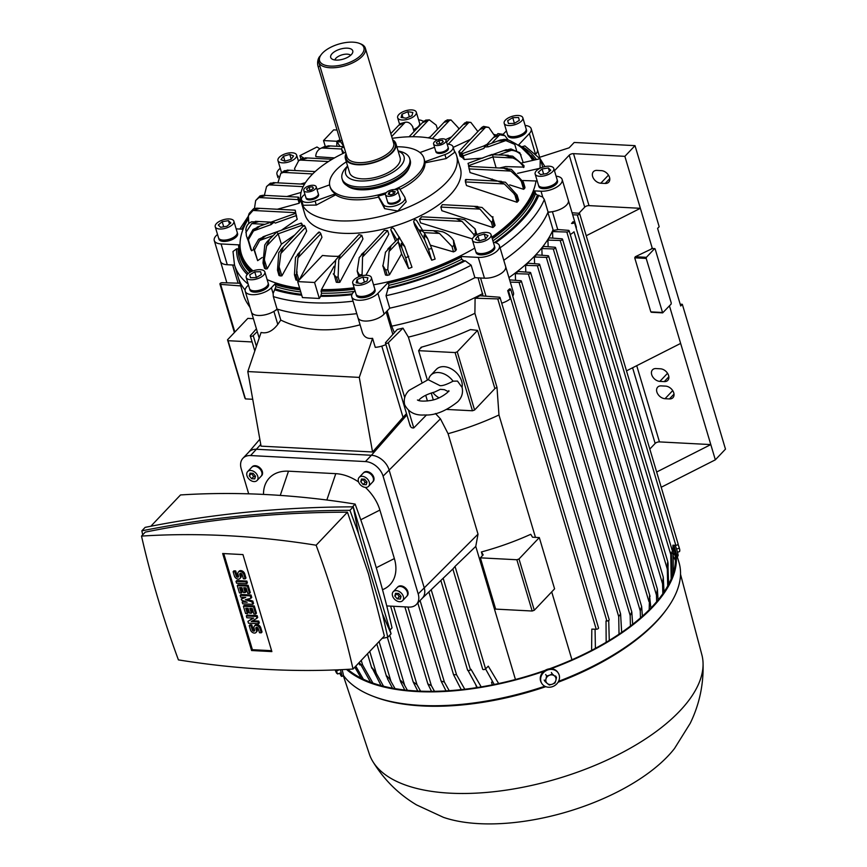 <?xml version="1.0" encoding="UTF-8"?>
<svg xmlns="http://www.w3.org/2000/svg" width="867" height="867" viewBox="0 0 867 867"><rect width="100%" height="100%" fill="white"/><g stroke="black" fill="none" stroke-linecap="round" stroke-linejoin="round"><path stroke-width="1.3" d="M428.666 379.388L409.116 390.345C404.976 394.431 403.48 399.199 404.618 404.661C408.498 412.161 415.055 415.607 424.321 414.979C434.627 415.64 445.725 411.261 457.635 401.844C461.764 397.758 463.271 392.979 462.122 387.516L457.494 381.079L453.062 381.177C446.96 384.439 442.603 385.934 440.002 385.652L428.569 379.898A16.213 11.369 43.5 0 1 430.791 375.238A16.213 11.369 43.5 0 1 453.062 381.177M439.027 397.845A16.213 11.369 43.5 0 1 432.785 392.545M430.791 375.238L436.361 369.364A16.213 11.369 43.5 0 1 450.179 368.291A16.213 11.369 43.5 0 1 461.645 381.231A16.213 11.369 43.5 0 1 462.068 387.343M418.512 400.521L419.119 399.828C422.272 396.598 427.442 394.008 434.605 392.057L440.371 389.316L444.435 389.695L448.261 391.624M141.516 536.088A987.199 691.931 -136.5 0 0 157.751 597.872A987.199 691.931 -136.5 0 0 178.418 659.895A949.04 665.184 -136.5 0 0 353.032 669.031A987.199 691.931 -136.5 0 0 336.797 607.247A987.199 691.931 -136.5 0 0 316.13 545.224A949.04 665.184 -136.5 0 0 141.516 536.088L145.277 532.11C210.703 518.889 278.09 512.245 347.439 512.191L316.13 545.224M353.032 669.031L384.352 635.999L368.464 573.835L347.439 512.191M389.966 630.081L392.025 627.903A987.199 691.931 43.5 0 0 375.79 566.108A987.199 691.931 43.5 0 0 355.123 504.085L352.501 506.859M252.6 620.75L258.789 621.075L259.331 622.896L258.539 623.741L248.482 623.21L247.94 621.39L253.045 618.084M247.94 621.39L253.652 618.106L246.857 617.759L246.315 615.938L256.361 616.459L256.903 618.279L251.192 621.563L257.998 621.921L258.789 621.075M256.903 618.279L257.705 617.445L257.163 615.624L256.361 616.459M246.315 615.938L247.106 615.093L257.163 615.624M257.998 621.921L258.539 623.741M252.752 604.342L253.543 603.497L252.828 601.069L252.026 601.915L252.752 604.342L242.706 603.811L242.153 601.991L244.44 601.232M247.16 599.27L252.828 601.069M242.153 601.991L247.182 602.251L241.611 600.17L241.254 598.956L245.74 597.406L240.712 597.146L240.17 595.326L250.216 595.846L250.942 598.273L245.274 599.769L252.026 601.915M250.942 598.273L251.744 597.439L251.018 595.011L250.216 595.846M240.17 595.326L240.961 594.48L251.018 595.011M241.254 598.956L244.331 597.33M236.81 580.543L246.857 581.063L247.398 582.884L246.607 583.729L236.561 583.198L236.008 581.378L236.81 580.543M236.008 581.378L246.065 581.909L246.857 581.063M246.065 581.909L246.607 583.729M245.155 578.874L243.898 574.626A3.544 2.482 -136.5 0 0 241.384 571.797A3.544 2.482 -136.5 0 0 238.36 572.036L239.162 571.19A3.544 2.482 43.5 0 1 242.186 570.963A3.544 2.482 43.5 0 1 244.689 573.791L245.957 578.04L245.155 578.874L243.389 578.777L242.121 574.539A1.42 0.997 -136.5 0 0 239.758 574.409L240.3 576.23L241.091 575.395A3.544 2.482 43.5 0 1 240.712 577.682L239.921 578.517A3.544 2.482 -136.5 0 0 240.3 576.23M238.36 572.036A3.544 2.482 -136.5 0 0 237.981 574.322L238.523 576.143A1.42 0.997 -136.5 0 1 236.16 576.013L236.951 575.179A1.42 0.997 -136.5 0 0 238.577 576.457M239.921 578.517A3.544 2.482 -136.5 0 1 236.897 578.755A3.544 2.482 -136.5 0 1 234.383 575.926L233.125 571.678L234.892 571.776L235.694 570.93L236.951 575.179M234.892 571.776L236.16 576.013M233.125 571.678L233.917 570.844L235.694 570.93M240.495 573.26A1.42 0.997 -136.5 0 0 240.549 573.575L241.091 575.395M245.177 592.605L243.41 592.508L241.958 587.663L239.595 587.533L241.221 592.995L239.444 592.898L237.276 585.626L247.333 586.146L249.501 593.429L247.724 593.331L246.098 587.88L243.735 587.75L245.177 592.605L245.979 591.76L244.797 587.804M249.501 593.429L250.292 592.584L248.125 585.312L247.333 586.146M237.276 585.626L238.078 584.781L248.125 585.312M241.221 592.995L242.012 592.15L240.658 587.588M251.322 613.218L249.555 613.121L248.103 608.276L245.74 608.146L247.366 613.608L245.589 613.511L243.421 606.239L253.478 606.759L255.646 614.042L253.868 613.944L252.243 608.493L249.88 608.363L251.322 613.218L252.124 612.373L250.942 608.417M255.646 614.042L256.437 613.197L254.269 605.925L253.478 606.759M243.421 606.239L244.223 605.394L254.269 605.925M247.366 613.608L248.157 612.763L246.802 608.201M261.249 632.834L259.981 628.586A3.544 2.482 -136.5 0 0 257.466 625.757A3.544 2.482 -136.5 0 0 254.454 625.996L255.245 625.15A3.544 2.482 43.5 0 1 258.268 624.923A3.544 2.482 43.5 0 1 260.772 627.751L262.04 631.989L261.249 632.834L259.471 632.737L258.203 628.499A1.42 0.997 -136.5 0 0 255.841 628.369L256.383 630.19L257.185 629.355A3.544 2.482 43.5 0 1 256.795 631.631L256.003 632.476A3.544 2.482 -136.5 0 0 256.383 630.19M254.454 625.996A3.544 2.482 -136.5 0 0 254.064 628.282L254.605 630.092A1.42 0.997 -136.5 0 1 252.243 629.973L253.045 629.139A1.42 0.997 -136.5 0 0 254.66 630.407M256.003 632.476A3.544 2.482 -136.5 0 1 252.98 632.715A3.544 2.482 -136.5 0 1 250.476 629.875L249.208 625.638L250.986 625.725L251.777 624.89L253.045 629.139M250.986 625.725L252.243 629.973M249.208 625.638L249.999 624.793L251.777 624.89M256.589 627.22A1.42 0.997 -136.5 0 0 256.643 627.535L257.185 629.355M271.599 650.694L252.395 649.686L223.74 553.58M141.852 530.842L145.147 527.364C212.523 513.86 281.883 507.022 353.227 506.848L391.071 633.799L387.777 637.267L382.445 613.803L358.505 533.476L349.932 510.327C278.589 510.5 209.218 517.339 141.852 530.842L142.697 534.831M382.076 638.405L387.777 637.267M251.593 650.532L222.678 553.525L242.955 554.587L271.87 651.594L251.593 650.532L252.395 649.686M150.847 526.236L180.509 494.949A949.04 665.184 43.5 0 1 355.123 504.085M358.505 533.476L353.227 506.848L349.932 510.327M382.445 613.803L391.071 633.799M402.656 600.647L406.634 596.442A6.492 4.552 -136.5 0 0 406.46 590.384A6.492 4.552 -136.5 0 0 400.272 586.439A6.492 4.552 -136.5 0 0 397.216 587.523L393.239 591.717A6.492 4.552 -136.5 0 0 393.412 597.786A6.492 4.552 -136.5 0 0 399.6 601.72A6.492 4.552 -136.5 0 0 402.656 600.647A6.492 4.552 -136.5 0 0 402.483 594.578A6.492 4.552 -136.5 0 0 396.295 590.633A6.492 4.552 -136.5 0 0 393.239 591.717M406.688 596.388A6.492 4.552 -136.5 0 0 406.742 596.333A6.492 4.552 -136.5 0 0 406.569 590.264A6.492 4.552 -136.5 0 0 400.381 586.32A6.492 4.552 -136.5 0 0 397.335 587.403A6.492 4.552 -136.5 0 0 397.27 587.458M406.959 596.084A6.492 4.552 -136.5 0 0 407.187 595.857A6.492 4.552 -136.5 0 0 407.013 589.798A6.492 4.552 -136.5 0 0 400.836 585.854A6.492 4.552 -136.5 0 0 397.78 586.937A6.492 4.552 -136.5 0 0 397.563 587.176M400.337 599.032L397.216 598.869L394.832 596.019L395.558 593.331L398.679 593.494L401.063 596.344L400.337 599.032M396.956 593.396L399.199 596.767L400.922 596.864M399.199 596.767L397.216 598.869M396.815 593.917L394.832 596.019M368.573 486.322L372.55 482.117A6.492 4.552 -136.5 0 0 372.377 476.059A6.492 4.552 -136.5 0 0 366.188 472.114A6.492 4.552 -136.5 0 0 363.132 473.198L359.155 477.392A6.492 4.552 -136.5 0 0 359.339 483.461A6.492 4.552 -136.5 0 0 365.516 487.395A6.492 4.552 -136.5 0 0 368.573 486.322A6.492 4.552 -136.5 0 0 368.399 480.253A6.492 4.552 -136.5 0 0 362.211 476.308A6.492 4.552 -136.5 0 0 359.155 477.392M372.604 482.063A6.492 4.552 -136.5 0 0 372.669 482.009A6.492 4.552 -136.5 0 0 372.485 475.94A6.492 4.552 -136.5 0 0 366.308 471.995A6.492 4.552 -136.5 0 0 363.251 473.079A6.492 4.552 -136.5 0 0 363.197 473.144M372.875 481.759A6.492 4.552 -136.5 0 0 373.113 481.532A6.492 4.552 -136.5 0 0 372.929 475.474A6.492 4.552 -136.5 0 0 366.752 471.529A6.492 4.552 -136.5 0 0 363.696 472.613A6.492 4.552 -136.5 0 0 363.479 472.851M366.253 484.707L363.132 484.545L360.748 481.694L361.485 479.007L364.595 479.169L366.99 482.019L366.253 484.707M362.872 479.072L365.126 482.442L366.849 482.54M365.126 482.442L363.132 484.545M362.731 479.592L360.748 481.694M257.087 480.481L261.065 476.286A6.492 4.552 -136.5 0 0 260.891 470.228A6.492 4.552 -136.5 0 0 254.703 466.283A6.492 4.552 -136.5 0 0 251.658 467.367L247.669 471.561A6.492 4.552 -136.5 0 0 247.854 477.63A6.492 4.552 -136.5 0 0 254.031 481.564A6.492 4.552 -136.5 0 0 257.087 480.481A6.492 4.552 -136.5 0 0 256.914 474.422A6.492 4.552 -136.5 0 0 250.726 470.478A6.492 4.552 -136.5 0 0 247.669 471.561M261.119 476.232A6.492 4.552 -136.5 0 0 261.184 476.167A6.492 4.552 -136.5 0 0 261 470.109A6.492 4.552 -136.5 0 0 254.822 466.164A6.492 4.552 -136.5 0 0 251.766 467.248A6.492 4.552 -136.5 0 0 251.712 467.302M261.39 475.929A6.492 4.552 -136.5 0 0 261.628 475.701A6.492 4.552 -136.5 0 0 261.455 469.632A6.492 4.552 -136.5 0 0 255.266 465.698A6.492 4.552 -136.5 0 0 252.21 466.771A6.492 4.552 -136.5 0 0 251.994 467.02M254.768 478.877L251.647 478.714L249.262 475.864L249.999 473.165L253.121 473.328L255.505 476.189L254.768 478.877M251.387 473.241L253.641 476.612L255.364 476.709M253.641 476.612L251.647 478.714M251.246 473.761L249.262 475.864M263.503 494.418A40.543 28.416 43.5 0 1 288.494 471.182L335.789 473.664A40.543 28.416 43.5 0 1 358.591 481.965M365.365 487.384A40.543 28.416 43.5 0 1 379.898 510.067L394.366 558.576A40.543 28.416 43.5 0 1 382.51 589.712M248.688 493.843L241.199 468.711A16.213 11.369 43.5 0 1 242.944 458.264A16.213 11.369 43.5 0 1 250.585 455.554L365.44 461.569A16.213 11.369 43.5 0 1 383.084 476.135L418.197 593.928A16.213 11.369 43.5 0 1 416.463 604.375A16.213 11.369 43.5 0 1 408.823 607.073L386.758 605.925M416.463 604.375L422.424 598.078A16.213 11.369 -136.5 0 0 424.169 587.631L389.055 469.838A16.213 11.369 -136.5 0 0 371.412 455.273L365.44 461.569M422.153 598.349A16.213 11.369 -136.5 0 0 424.169 587.631L389.055 469.838A16.213 11.369 -136.5 0 0 371.412 455.273L256.545 449.269A16.213 11.369 -136.5 0 0 248.916 451.967L242.944 458.264M336.537 669.888L336.938 672.478A5.267 0.553 -109.7 0 0 336.244 669.898M335.139 669.942A5.267 0.553 -109.7 0 0 336.504 672.922A5.267 0.553 -109.7 0 0 336.808 673.323A5.267 0.553 -109.7 0 0 336.938 672.478L337.675 673.973L336.862 673.366M341.23 672.694L337.675 673.973M339.626 669.758L337.068 670.679M677.517 552.29L679.609 551.542L679.75 549.732A5.267 0.553 70.3 0 1 679.815 550.512A5.267 0.553 70.3 0 1 679.782 550.61M679.75 549.732L678.406 545.235A5.267 0.553 70.3 0 1 679.75 549.732M678.07 544.324A5.267 0.553 70.3 0 1 678.406 545.235L678.037 544.368M676.574 549.114L679.013 548.247M556.506 677.474L555.866 680.432A5.267 4.671 148.6 0 0 554.522 675.924L556.506 677.474L555.574 675.957M554.999 683.001L552.257 684.215A5.267 4.671 148.6 0 0 555.866 680.432L554.999 683.001M549.299 685.038L547.315 683.489A5.267 4.671 148.6 0 0 552.257 684.215L549.299 685.038M547.315 683.489L545.105 681.56L545.972 678.98A5.267 4.671 148.6 0 0 547.315 683.489M545.972 678.98L546.611 676.032L549.57 675.198A5.267 4.671 148.6 0 0 545.972 678.98M549.57 675.198L552.312 673.995L554.522 675.924A5.267 4.671 148.6 0 0 549.57 675.198M544.183 680.042L545.105 681.56M545.69 674.515L546.611 676.032M551.379 672.478L552.312 673.995M339.712 673.236A9.732 1.03 -109.7 0 0 340.904 675.566A9.732 1.03 -109.7 0 0 341.706 676.412L343.224 675.87A9.732 1.03 -109.7 0 0 342.021 669.649M341.706 676.412A9.732 1.03 -109.7 0 0 340.352 669.725M675.23 545.278A9.732 1.03 70.3 0 1 677.994 556.007L677.16 556.3M558.381 673.258L557.98 672.608A9.732 8.616 148.6 0 0 547.196 669.367A9.732 8.616 148.6 0 0 541.376 682.752L541.767 683.391A9.732 8.616 148.6 0 0 552.55 686.631A9.732 8.616 148.6 0 0 558.381 673.258A9.732 8.616 148.6 0 0 547.597 670.007A9.732 8.616 148.6 0 0 541.767 683.391M543.804 671.329A177.984 80.577 163.4 0 1 416.962 691.552A177.984 80.577 163.4 0 1 346.486 669.422M544.834 686.241A177.984 80.577 163.4 0 1 421.091 705.413A177.984 80.577 163.4 0 1 373.168 696.299A177.984 80.577 163.4 0 1 343.354 675.306M673.204 552.55A176.976 80.122 163.4 0 1 675.263 555.996M673.182 546.719A176.976 80.122 163.4 0 1 673.887 548.865A176.976 80.122 163.4 0 1 549.461 668.825M545.083 670.397A176.976 80.122 163.4 0 1 417.45 691.032A176.976 80.122 163.4 0 1 347.765 669.346M673.215 556.246A175.351 79.385 163.4 0 1 675.415 560.548M680.519 574.301L701.869 654.834A173.53 78.561 163.4 0 1 703.039 662.637A173.53 78.561 163.4 0 1 620.035 753.737A173.53 78.561 163.4 0 1 450.125 793.175A173.53 78.561 163.4 0 1 372.604 761.15A173.53 78.561 163.4 0 1 369.309 753.965L343.332 675.686M703.039 662.637C703.766 684.096 699.485 704.318 690.208 723.338L674.504 748.503A142.708 64.613 163.4 0 1 479.083 823.65A142.708 64.613 163.4 0 1 443.492 817.364L416.561 804.912C398.397 794.074 383.745 779.487 372.604 761.15M545.787 686.675A176.359 79.84 163.4 0 1 422.294 705.955A176.359 79.84 163.4 0 1 374.815 696.927L373.168 696.299M673.681 545.235A177.984 80.577 163.4 0 1 674.862 548.573L678.991 562.434A177.984 80.577 163.4 0 1 667.059 608.677L666.029 610.108A176.359 79.84 163.4 0 1 558.045 682.264M667.059 608.677A177.984 80.577 163.4 0 1 558.576 681.321M674.862 548.573A177.984 80.577 163.4 0 1 551 668.75M392.653 139.782A26.357 11.932 163.4 0 1 395.905 143.608A26.357 11.932 163.4 0 1 392.61 152.278A26.357 11.932 163.4 0 1 365.614 164.394A26.357 11.932 163.4 0 1 345.402 158.661A26.357 11.932 163.4 0 1 346.031 153.687M359.296 43.35L360.531 43.827A24.33 11.011 163.4 0 1 365.354 48.216A24.33 11.011 163.4 0 1 362.308 56.225A24.33 11.011 163.4 0 1 337.393 67.409A24.33 11.011 163.4 0 1 318.731 62.121A24.33 11.011 163.4 0 1 320.367 55.791L321.137 54.729A23.106 10.458 163.4 0 1 322.481 53.125A23.106 10.458 163.4 0 1 359.296 43.35A23.106 10.458 163.4 0 1 360.986 55.141A23.106 10.458 163.4 0 1 331.703 66.13A23.106 10.458 163.4 0 1 321.137 54.729M332.137 53.624A11.509 5.213 163.4 0 1 345.532 48.173A11.509 5.213 163.4 0 1 352.717 52.443A11.509 5.213 163.4 0 1 351.33 54.632A11.509 5.213 163.4 0 1 341.175 59.639A11.509 5.213 163.4 0 1 331.617 58.739A11.509 5.213 163.4 0 1 332.137 53.624M334.89 59.975A8.518 3.858 163.4 0 1 335.962 58.197A8.518 3.858 163.4 0 1 343.625 54.458A8.518 3.858 163.4 0 1 350.658 55.271M320.226 55.997A7.294 4.021 93 0 0 318.07 66.401L340.178 140.541A7.294 4.021 93 0 0 343.148 144.03M395.905 143.608L400.099 157.664A26.357 11.932 163.4 0 1 388.947 172.186A26.357 11.932 163.4 0 1 361.918 178.84A26.357 11.932 163.4 0 1 349.585 172.728L345.402 158.661M398.083 150.891L400.034 151.378A35.276 15.964 163.4 0 1 409.679 158.585A35.276 15.964 163.4 0 1 394.756 178.028A35.276 15.964 163.4 0 1 358.57 186.914A35.276 15.964 163.4 0 1 342.075 178.743A35.276 15.964 163.4 0 1 346.204 167.429L347.569 165.944M409.679 158.585L410.199 160.319A35.276 15.964 163.4 0 1 395.265 179.751A35.276 15.964 163.4 0 1 359.09 188.648A35.276 15.964 163.4 0 1 342.595 180.466L342.075 178.743M398.126 151.053A30.443 13.785 163.4 0 1 396.934 169.477A30.443 13.785 163.4 0 1 359.903 180.954A30.443 13.785 163.4 0 1 347.624 166.117M303.786 190.502L305.856 197.427A6.492 2.937 -16.6 0 0 305.997 197.741A6.492 2.937 -16.6 0 0 313.28 198.272A6.492 2.937 -16.6 0 0 318.287 193.72L316.217 186.795A6.492 2.937 -16.6 0 0 316.076 186.47A6.492 2.937 -16.6 0 0 308.793 185.939A6.492 2.937 -16.6 0 0 303.786 190.502A6.492 2.937 -16.6 0 0 303.927 190.816A6.492 2.937 -16.6 0 0 311.21 191.347A6.492 2.937 -16.6 0 0 316.217 186.795M305.888 197.524A6.492 2.937 -16.6 0 0 305.91 197.622A6.492 2.937 -16.6 0 0 306.051 197.936A6.492 2.937 -16.6 0 0 313.334 198.467A6.492 2.937 -16.6 0 0 318.341 193.915A6.492 2.937 -16.6 0 0 318.308 193.818M305.91 197.622L306.138 198.391A6.492 2.937 -16.6 0 0 306.289 198.716A6.492 2.937 -16.6 0 0 313.561 199.237A6.492 2.937 -16.6 0 0 318.568 194.685L318.341 193.915M307.417 190.469L306.517 188.984L309.096 187.153L312.586 186.817L313.496 188.302L310.906 190.133L307.417 190.469M310.007 190.22L309.096 187.153M313.106 188.572L312.586 186.817M433.598 144.02L435.657 150.945A6.492 2.937 -16.6 0 0 435.808 151.27A6.492 2.937 -16.6 0 0 443.08 151.79A6.492 2.937 -16.6 0 0 448.098 147.238L446.028 140.313A6.492 2.937 -16.6 0 0 445.887 139.988A6.492 2.937 -16.6 0 0 438.604 139.468A6.492 2.937 -16.6 0 0 433.598 144.02A6.492 2.937 -16.6 0 0 433.738 144.345A6.492 2.937 -16.6 0 0 441.021 144.865A6.492 2.937 -16.6 0 0 446.028 140.313M435.689 151.042A6.492 2.937 -16.6 0 0 435.722 151.14A6.492 2.937 -16.6 0 0 435.863 151.465A6.492 2.937 -16.6 0 0 443.145 151.985A6.492 2.937 -16.6 0 0 448.152 147.433A6.492 2.937 -16.6 0 0 448.12 147.336M435.722 151.14L435.949 151.92A6.492 2.937 -16.6 0 0 436.09 152.234A6.492 2.937 -16.6 0 0 443.373 152.765A6.492 2.937 -16.6 0 0 448.38 148.214L448.152 147.433M442.398 140.335L443.297 141.82L440.718 143.651L437.228 143.998L436.318 142.513L438.908 140.682L442.398 140.335L442.918 142.09M439.818 143.738L438.908 140.682M385.479 194.772L387.549 201.697A6.492 2.937 -16.6 0 0 395.341 202.423A6.492 2.937 -16.6 0 0 399.98 197.99L397.92 191.065A6.492 2.937 -16.6 0 0 390.128 190.339A6.492 2.937 -16.6 0 0 385.479 194.772A6.492 2.937 -16.6 0 0 393.271 195.498A6.492 2.937 -16.6 0 0 397.92 191.065M387.582 201.794A6.492 2.937 -16.6 0 0 387.603 201.892A6.492 2.937 -16.6 0 0 395.395 202.618A6.492 2.937 -16.6 0 0 400.045 198.185A6.492 2.937 -16.6 0 0 400.012 198.088M387.603 201.892L387.842 202.672A6.492 2.937 -16.6 0 0 395.623 203.387A6.492 2.937 -16.6 0 0 400.272 198.966L400.045 198.185M394.236 193.579L390.735 194.837L388.199 194.175L389.164 192.257L392.664 191L395.211 191.661L394.236 193.579M389.857 194.609L389.164 192.257M393.51 193.84L392.664 191M249.49 288.538A9.732 4.4 -16.6 0 0 249.501 288.581A9.732 4.4 -16.6 0 0 260.035 290.044A9.732 4.4 -16.6 0 0 268.163 283.075A9.732 4.4 -16.6 0 0 268.152 283.021A9.732 4.4 -16.6 0 0 268.131 282.978M246.185 277.451A9.732 4.4 -16.6 0 0 246.195 277.494A9.732 4.4 -16.6 0 0 256.73 278.957A9.732 4.4 -16.6 0 0 264.858 271.989A9.732 4.4 -16.6 0 0 264.847 271.935A9.732 4.4 -16.6 0 0 254.324 270.482A9.732 4.4 -16.6 0 0 246.185 277.451M249.544 288.711A9.732 4.4 -16.6 0 0 249.566 288.798A9.732 4.4 -16.6 0 0 249.577 288.852A9.732 4.4 -16.6 0 0 260.111 290.304A9.732 4.4 -16.6 0 0 268.239 283.336A9.732 4.4 -16.6 0 0 268.228 283.292A9.732 4.4 -16.6 0 0 268.185 283.162M249.88 289.849A9.732 4.4 -16.6 0 0 249.891 289.903A9.732 4.4 -16.6 0 0 260.425 291.355A9.732 4.4 -16.6 0 0 268.553 284.387A9.732 4.4 -16.6 0 0 268.542 284.343A9.732 4.4 -16.6 0 0 268.532 284.289M250.465 277.743L249.685 274.882L254.746 271.859L260.588 271.696L261.357 274.557L256.296 277.581L250.465 277.743M250.541 277.743L249.685 274.882M256.621 277.386L256.079 277.592M256.404 277.397L254.746 271.859M215.233 226.764L218.538 237.851A9.732 4.4 -16.6 0 0 225.398 240.04A9.732 4.4 -16.6 0 0 235.271 236.149A9.732 4.4 -16.6 0 0 237.179 232.291L233.873 221.204A9.732 4.4 -16.6 0 0 227.013 219.015A9.732 4.4 -16.6 0 0 217.14 222.906A9.732 4.4 -16.6 0 0 215.233 226.764A9.732 4.4 -16.6 0 0 222.093 228.953A9.732 4.4 -16.6 0 0 231.966 225.062A9.732 4.4 -16.6 0 0 233.873 221.204M218.582 237.981A9.732 4.4 -16.6 0 0 218.614 238.111A9.732 4.4 -16.6 0 0 225.474 240.3A9.732 4.4 -16.6 0 0 235.347 236.409A9.732 4.4 -16.6 0 0 237.265 232.551A9.732 4.4 -16.6 0 0 237.222 232.421M218.614 238.111L218.928 239.162A9.732 4.4 -16.6 0 0 225.788 241.351A9.732 4.4 -16.6 0 0 235.661 237.46A9.732 4.4 -16.6 0 0 237.58 233.602L237.265 232.551M218.278 225.019L222.18 221.692L228.455 220.651L230.828 222.949L226.926 226.276L220.651 227.306L218.278 225.019M223.708 226.807L222.18 221.692M229.484 224.098L228.455 220.651M277.96 160.59A9.732 4.4 -16.6 0 0 288.429 162.064A9.732 4.4 -16.6 0 0 296.612 155.03A9.732 4.4 -16.6 0 0 286.143 153.557A9.732 4.4 -16.6 0 0 277.96 160.59L281.266 171.677A9.732 4.4 -16.6 0 0 281.797 172.555M281.309 171.807A9.732 4.4 -16.6 0 0 281.341 171.937A9.732 4.4 -16.6 0 0 281.71 172.631M283.476 156.244L289.762 154.402L293.577 155.962L291.106 159.365L284.81 161.208L280.995 159.647L283.476 156.244L284.94 161.164M291.204 159.235L289.762 154.402M412.768 110.011A9.732 4.4 -16.6 0 0 402.288 112.092A9.732 4.4 -16.6 0 0 397.65 117.728A9.732 4.4 -16.6 0 0 401.183 119.895A9.732 4.4 -16.6 0 0 411.652 117.814A9.732 4.4 -16.6 0 0 416.301 112.168A9.732 4.4 -16.6 0 0 412.768 110.011M407.858 111.713L412.844 112.439L411.966 115.679L406.092 118.194L401.096 117.468L401.974 114.227L407.858 111.713L409.365 116.796M403.025 117.749L401.974 114.227M413.581 129.833A9.732 4.4 -16.6 0 0 419.682 123.526A9.732 4.4 -16.6 0 0 419.639 123.396M413.906 130.874A9.732 4.4 -16.6 0 0 415.282 130.256M420.083 125.195A9.732 4.4 -16.6 0 0 419.996 124.577L419.682 123.526M413.494 129.573A9.732 4.4 -16.6 0 0 419.606 123.255L416.301 112.168M507.466 134.342A9.732 4.4 -16.6 0 0 507.477 134.396A9.732 4.4 -16.6 0 0 518.011 135.848A9.732 4.4 -16.6 0 0 526.15 128.88A9.732 4.4 -16.6 0 0 526.128 128.836A9.732 4.4 -16.6 0 0 526.117 128.782M522.844 117.793A9.732 4.4 -16.6 0 0 522.823 117.749A9.732 4.4 -16.6 0 0 512.299 116.286A9.732 4.4 -16.6 0 0 504.16 123.255A9.732 4.4 -16.6 0 0 504.182 123.309A9.732 4.4 -16.6 0 0 514.705 124.761A9.732 4.4 -16.6 0 0 522.844 117.793M507.531 134.526A9.732 4.4 -16.6 0 0 507.542 134.602A9.732 4.4 -16.6 0 0 507.563 134.656A9.732 4.4 -16.6 0 0 518.087 136.119A9.732 4.4 -16.6 0 0 526.226 129.15A9.732 4.4 -16.6 0 0 526.215 129.096A9.732 4.4 -16.6 0 0 526.171 128.966M507.856 135.664A9.732 4.4 -16.6 0 0 507.878 135.707A9.732 4.4 -16.6 0 0 518.401 137.17A9.732 4.4 -16.6 0 0 526.54 130.202A9.732 4.4 -16.6 0 0 526.529 130.148A9.732 4.4 -16.6 0 0 526.507 130.104M518.564 117.5L519.333 120.372L514.272 123.396L508.441 123.547L507.672 120.686L512.733 117.663L518.564 117.5M508.517 123.547L507.672 120.686M514.597 123.201L514.055 123.396M514.38 123.201L512.733 117.663M535.145 174.039L538.45 185.126A9.732 4.4 -16.6 0 0 545.31 187.315A9.732 4.4 -16.6 0 0 555.194 183.425A9.732 4.4 -16.6 0 0 557.102 179.567L553.796 168.48A9.732 4.4 -16.6 0 0 546.925 166.291A9.732 4.4 -16.6 0 0 537.052 170.181A9.732 4.4 -16.6 0 0 535.145 174.039A9.732 4.4 -16.6 0 0 542.016 176.229A9.732 4.4 -16.6 0 0 551.889 172.338A9.732 4.4 -16.6 0 0 553.796 168.48M538.494 185.256A9.732 4.4 -16.6 0 0 538.526 185.397A9.732 4.4 -16.6 0 0 545.397 187.586A9.732 4.4 -16.6 0 0 555.27 183.696A9.732 4.4 -16.6 0 0 557.178 179.837A9.732 4.4 -16.6 0 0 557.134 179.707M538.526 185.397L538.841 186.448A9.732 4.4 -16.6 0 0 545.711 188.638A9.732 4.4 -16.6 0 0 555.584 184.747A9.732 4.4 -16.6 0 0 557.492 180.889L557.178 179.837M550.751 170.225L546.849 173.552L540.564 174.592L538.19 172.295L542.092 168.967L548.367 167.938L550.751 170.225M543.62 174.083L542.092 168.967M549.396 171.384L548.367 167.938M472.417 240.224L475.712 251.311A9.732 4.4 -16.6 0 0 486.192 252.785A9.732 4.4 -16.6 0 0 494.363 245.751L491.058 234.664A9.732 4.4 -16.6 0 0 480.589 233.19A9.732 4.4 -16.6 0 0 472.417 240.224A9.732 4.4 -16.6 0 0 482.886 241.698A9.732 4.4 -16.6 0 0 491.058 234.664M475.766 251.441A9.732 4.4 -16.6 0 0 475.799 251.571A9.732 4.4 -16.6 0 0 486.268 253.045A9.732 4.4 -16.6 0 0 494.45 246.011A9.732 4.4 -16.6 0 0 494.407 245.881M475.799 251.571L476.113 252.622A9.732 4.4 -16.6 0 0 486.582 254.096A9.732 4.4 -16.6 0 0 494.764 247.062L494.45 246.011M485.553 238.999L479.267 240.842L475.452 239.281L477.923 235.878L484.209 234.036L488.023 235.607L485.553 238.999M479.386 240.809L477.923 235.878M485.65 238.869L484.209 234.036M352.728 283.075L356.034 294.162A9.732 4.4 -16.6 0 0 359.567 296.319A9.732 4.4 -16.6 0 0 370.036 294.238A9.732 4.4 -16.6 0 0 374.685 288.603L371.379 277.516A9.732 4.4 -16.6 0 0 367.846 275.359A9.732 4.4 -16.6 0 0 357.367 277.429A9.732 4.4 -16.6 0 0 352.728 283.075A9.732 4.4 -16.6 0 0 356.261 285.232A9.732 4.4 -16.6 0 0 366.73 283.151A9.732 4.4 -16.6 0 0 371.379 277.516M356.077 294.292A9.732 4.4 -16.6 0 0 356.109 294.422A9.732 4.4 -16.6 0 0 359.642 296.579A9.732 4.4 -16.6 0 0 370.122 294.509A9.732 4.4 -16.6 0 0 374.761 288.863A9.732 4.4 -16.6 0 0 374.717 288.733M356.109 294.422L356.424 295.474A9.732 4.4 -16.6 0 0 359.957 297.63A9.732 4.4 -16.6 0 0 370.426 295.56A9.732 4.4 -16.6 0 0 375.075 289.914L374.761 288.863M361.171 283.542L356.174 282.815L357.052 279.564L362.937 277.05L367.922 277.776L367.044 281.016L361.171 283.542M358.104 283.097L357.052 279.564M364.443 282.133L362.937 277.05M451.046 119.971L447.166 119.895L444.673 122.225L451.046 119.971L458.318 127.785L458.784 129.248M454.21 150.717A81.086 36.707 163.4 0 1 456.616 155.681A81.086 36.707 163.4 0 1 422.305 200.364A81.086 36.707 163.4 0 1 339.127 220.825A81.086 36.707 163.4 0 1 301.207 202.011A81.086 36.707 163.4 0 1 345.597 152.234M392.22 138.341A81.086 36.707 163.4 0 1 418.707 136.878A81.086 36.707 163.4 0 1 437.369 139.934M456.616 155.681L460.344 168.155A81.086 36.707 163.4 0 1 426.022 212.838A81.086 36.707 163.4 0 1 342.844 233.288A81.086 36.707 163.4 0 1 304.924 214.485L301.207 202.011M386.335 192.593A49.061 22.206 163.4 0 1 352.88 197.654A49.061 22.206 163.4 0 1 329.937 186.275A49.061 22.206 163.4 0 1 346.345 161.836M396.858 146.783A49.061 22.206 163.4 0 1 401.02 146.87A49.061 22.206 163.4 0 1 423.963 158.249A49.061 22.206 163.4 0 1 394.431 189.548M329.937 186.275L330.251 187.315A49.061 22.206 -16.6 0 0 335.334 193.807L335.637 194.847L316.303 205.067L303.114 205.262L301.478 199.789A11.347 5.137 163.4 0 1 304.935 194.349M396.468 189.83A49.061 22.206 -16.6 0 0 399.449 188.442L404.683 197.015A11.347 5.137 163.4 0 1 404.932 197.578L406.19 201.783L397.812 211.017L384.623 208.644L378.5 197.091A49.061 22.206 163.4 0 1 353.498 199.735A49.061 22.206 163.4 0 1 335.637 194.847M409.365 166.963A33.856 15.324 163.4 0 1 360.336 189.786A33.856 15.324 163.4 0 1 346.93 185.571M360.087 324.811C330.36 332.798 303.916 331.227 280.789 320.075L277.548 309.216A162.985 73.782 163.4 0 0 356.77 313.67A162.985 73.782 163.4 0 1 314.428 315.176A162.985 73.782 163.4 0 1 277.05 309.064L273.333 296.59L273.116 293.588L275.89 286.641L275.272 284.56A154.879 70.119 163.4 0 0 300.134 289.838M352.24 293.859A156.494 70.845 163.4 0 1 321.267 295.463L319.327 298.465L302.442 297.576L297.674 281.602L322.47 255.451A110.488 50.015 -16.6 0 0 330.685 256.133A110.488 50.015 -16.6 0 0 338.314 256.339M299.635 288.169A153.253 69.382 163.4 0 1 267.123 279.575M253.034 270.905A153.253 69.382 163.4 0 1 247.94 219.524M286.836 196.538L301.066 192.441M277.353 209.25L299.169 203.236L300.069 201.426L298.432 197.145L262.972 195.281L260.078 195.855L255.667 200.548L258.973 197.557L265.053 195.649L262.972 195.281M428.157 137.842L430.292 136.867M299.028 280.182L296.59 272.433L297.934 257.867L299.809 252.6L295.517 257.423L294.455 274.731L295.961 280.03A144.334 65.339 -16.6 0 0 297.435 280.301L298.909 280.301M299.256 279.933L321.96 237.298L320.833 233.7C319.544 231.738 318.785 231.543 318.579 233.136M300.578 184.032L305.455 182.666M281.385 244.201L278.177 233.819L266.451 246.195L269.323 239.866L266.863 241.936L264.76 244.982L263.004 263.015L264.533 268.293A144.334 65.339 -16.6 0 0 265.605 268.987L267.177 268.824L281.385 244.201L294.802 234.903M253.467 248.146L254.454 250.01L259.71 240.441L265.356 236.127L258.626 239.27L253.467 248.146L257.651 260.664L262.202 257.499M281.905 275.847L306.658 231.077L305.531 227.403L280.865 253.435L283.108 247.778L278.773 252.644L277.494 270.19L279.001 275.468A144.334 65.339 -16.6 0 0 280.301 275.934L281.905 275.847L279.109 266.971L280.865 253.435M281.526 230.145L297.251 219.297L296.167 215.645M251.647 250.78L248.363 239.78L253.522 230.904L259.461 226.471L253.034 229.495L247.702 238.967L250.801 249.436L251.647 250.78L253.814 249.284M245.892 229.289L246.38 235.77L248.32 241.059M296.481 216.436L295.138 210.182L256.827 208.178M404.932 197.578A11.347 5.137 163.4 0 1 396.165 205.544A11.347 5.137 163.4 0 1 383.431 204.623L378.196 196.05A49.061 22.206 -16.6 0 0 385.468 194.013M378.5 197.091L378.196 196.05M447.177 144.171A11.347 5.137 163.4 0 1 453.04 146.826L454.676 152.299L446.115 158.585L425.003 162.855A49.061 22.206 163.4 0 1 400.012 189.353M453.04 146.826A11.347 5.137 163.4 0 1 444.912 154.575L424.689 161.815A49.061 22.206 -16.6 0 0 424.277 159.29L423.963 158.249M419.931 152.538L434.573 147.292M425.003 162.855L424.689 161.815M335.334 193.807L315.111 201.046A11.347 5.137 163.4 0 1 301.478 199.789M316.997 189.396L329.623 184.866M300.968 159.203L299.906 155.648L316.964 147L319.934 148.842M303.634 157.967L299.906 155.648M315.761 155.583L316.065 156.667L334.489 157.913M494.602 135.317A153.253 69.382 163.4 0 1 495.382 135.523M511.66 141.592A153.253 69.382 163.4 0 1 532.685 160.417M525.12 125.433A14.598 6.611 163.4 0 1 531.189 128.76A14.598 6.611 163.4 0 1 529.358 133.561L518.683 144.832L534.159 160.07M503.012 134.428L505.038 132.293A14.598 6.611 163.4 0 1 506.469 130.993M418.588 119.852A14.598 6.611 163.4 0 1 423.529 121.553M334.088 266.234L321.223 290.044A154.066 69.75 163.4 0 0 354.245 288.158M537.139 180.726L535.99 180.986A153.253 69.382 163.4 0 1 491.817 237.211M474.769 248.114A153.253 69.382 163.4 0 1 373.558 284.831M354.126 287.779A153.253 69.382 163.4 0 1 321.614 289.621M535.99 180.986L522.79 180.509M524.622 188.453A144.334 65.339 -16.6 0 0 524.99 187.391L523.386 182.146L511.389 169.358L504.442 168.534L510.847 171.092L521.045 180.347L523.603 189.309L524.622 188.453L523.039 183.143A144.334 65.339 163.4 0 0 523.386 182.146M492.478 179.426L491.21 179.382A110.488 50.015 -16.6 0 0 491.275 179.057L497.972 181.149M509.72 184.866L523.603 189.309M468.841 167.147L470.044 172.587L491.275 179.057M492.348 167.634L497.994 167.938M445.551 139.609L451.512 136.921M518 201.328A144.334 65.339 -16.6 0 0 518.683 200.277L517.068 195.032L505.45 182.254L498.558 181.441L504.345 183.967L514.738 194.327L517.003 202.271L518 201.328L516.418 196.018A144.334 65.339 163.4 0 0 517.068 195.032M504.345 183.967L465.449 181.929L466.489 185.549L517.003 202.271M365.917 275.24L388.795 234.22L387.614 230.589L384.265 230.308L359.241 257.532L357.182 271.057L360.217 276.259M389.456 274.828L387.755 269.55A144.334 65.339 163.4 0 1 385.642 270.049L382.802 265.432L385.501 275.012L387.224 275.359A144.334 65.339 -16.6 0 0 389.456 274.828L401.594 253.847L408.639 268.564L411.988 267.274L404.661 246.326M393.954 228.866C392.372 227.382 391.32 227.685 390.8 229.766L395.428 240.972M475.82 235.271L475.062 228.855L464.69 219.774L460.074 218.82L421.72 216.804L419.498 219.178L420.517 222.873L472.439 238.902M453.506 251.896A144.334 65.339 -16.6 0 0 455.468 250.921L456.367 249.642L453.408 240.148L453.885 245.61A144.334 65.339 163.4 0 1 452.032 246.531L453.506 251.896L430.465 245.177M431.723 260.208L435.115 259.081L431.766 248.591L428.439 249.197L431.723 260.208L414.784 225.442L413.689 221.789L420.192 232.421L421.134 230.254L418.989 229.885M494.136 226.504L495.079 225.398L492.662 217.617L482.063 207.473L474.683 206.628L479.982 209.12L491.351 222.158L492.857 227.522A144.334 65.339 -16.6 0 0 494.136 226.504L492.554 221.204A144.334 65.339 163.4 0 1 491.351 222.158M477.771 206.519L442.3 204.666L440.837 207.072L441.856 210.703L492.857 227.522M453.213 147.379L470.478 139.359M339.81 282.317L362.948 238.945L361.81 235.369L358.927 234.589L335.767 259.851L334.088 274.395L336.298 282.252L337.978 282.414A144.334 65.339 -16.6 0 0 339.81 282.317L338.119 277.017L338.759 259.688L340.352 254.714L337.783 256.903M486.311 145.103L461.916 153.795L463 158.336L464.257 159.495L482.789 158.087M481.759 127.46L480.502 129.313L485.65 127.178L488.815 127.395L483.558 126.387L481.759 127.46L458.892 151.573L459.943 156.027L461.721 157.295L462.555 156.84M483.667 146.003L487.016 144.355M324.93 146.382L321.007 148.246L329.872 146.176L324.93 146.382M315.707 156.277C316.097 152.072 318.189 149.243 321.971 147.823M319.327 298.465L314.569 282.49L297.674 281.602M335.583 260.328L314.569 282.49M321.549 292.981L320.931 295.68M354.56 289.231A154.879 70.119 163.4 0 1 321.028 291.16L321.646 293.241A154.879 70.119 163.4 0 0 354.191 291.431M321.863 290.456L321.072 291.279M493.356 242.348A14.598 6.611 163.4 0 1 499.425 245.675A14.598 6.611 163.4 0 1 493.247 253.717A14.598 6.611 163.4 0 1 478.27 257.401L460.139 256.448A154.066 69.75 163.4 0 1 388.589 282.068L377.914 293.328A14.598 6.611 163.4 0 1 362.959 300.047A14.598 6.611 163.4 0 1 351.764 296.861A14.598 6.611 163.4 0 1 353.584 292.06L354.971 290.597M556.083 176.164A14.598 6.611 163.4 0 1 562.152 179.502A14.598 6.611 163.4 0 1 555.975 187.543A14.598 6.611 163.4 0 1 541.008 191.217L534.029 190.859A154.066 69.75 163.4 0 1 491.947 237.645M540.087 168.252L517.556 173.357M499.446 168.014L505.656 166.594L523.971 167.125A143.824 65.112 -16.6 0 0 523.961 165.586L512.7 156.201L505.363 155.366L512.841 157.978L492.933 156.938L495.978 167.364M522.01 162.855L540.239 158.683L540.065 168.209M542.775 167.179L540.239 158.683M492.391 179.111L491.21 179.382M278.513 176.315A14.598 6.611 163.4 0 1 276.996 174.375A14.598 6.611 163.4 0 1 280.247 168.263M236.16 228.866L242.381 229.191A154.066 69.75 163.4 0 1 247.929 218.386M251.17 271.696A154.879 70.119 163.4 0 1 239.996 254.963A154.879 70.119 163.4 0 1 238.653 245.545L239.227 244.895L221.085 243.941A14.598 6.611 163.4 0 1 214.268 240.56A14.598 6.611 163.4 0 1 217.519 234.448M299.776 288.657A154.066 69.75 163.4 0 1 275.489 283.422L271.382 287.757A14.598 6.611 163.4 0 1 256.426 294.466A14.598 6.611 163.4 0 1 245.231 291.29A14.598 6.611 163.4 0 1 247.052 286.489L248.439 285.026M523.592 167.526L523.278 166.442L523.971 167.125M512.386 157.783C517.1 159.658 520.894 162.779 523.744 167.168M275.327 284.69L276.15 283.812M459.608 257.228L461.146 257.315M388.383 283.368L389.294 282.404M533.573 191.65L534.982 191.715M461.125 257.185L461.743 259.266L463.726 260.729L465.286 260.815L471.171 265.215L474.888 277.678A162.985 73.782 163.4 0 1 389.749 308.164L386.032 295.69L388.958 285.319L388.34 283.249A154.879 70.119 163.4 0 0 461.125 257.185M492.293 238.772A154.879 70.119 163.4 0 0 534.95 191.585L535.568 193.666L537.41 195.129L542.742 197.047L544.335 199.562L548.063 212.036A162.985 73.782 163.4 0 1 503.781 260.295A162.985 73.782 163.4 0 0 530.214 237.916A162.985 73.782 163.4 0 0 547.89 212.415L553.059 229.744A162.985 73.782 163.4 0 1 535.383 255.245A162.985 73.782 163.4 0 1 508.94 277.613M248.157 284.083A162.985 73.782 163.4 0 1 234.491 264.901L232.995 251.506L236.561 248.84L238.793 248.807M522.064 146.729L524.882 145.905L540.033 158.737M234.491 264.901L238.219 277.375A162.985 73.782 163.4 0 0 245.123 290.033A162.985 73.782 163.4 0 1 238.219 277.375L243.378 294.693A162.985 73.782 163.4 0 0 247.55 303.656A162.985 73.782 163.4 0 0 249.869 306.842M468.278 164.221L468.841 166.41M498.969 154.77L511.389 150.316L504.15 150.62L510.912 148.94L519.853 152.765L523.213 162.573M510.555 150.284C514.846 150.425 518.358 151.963 521.067 154.9M547.89 212.415L552.398 211.678A14.598 6.611 163.4 0 0 568.351 200.288A14.598 6.611 163.4 0 1 568.351 200.288A14.598 6.611 163.4 0 1 562.575 208.102A14.598 6.611 163.4 0 1 548.063 212.036M520.233 179.978L523.202 183.793M508.279 155.258L492.759 154.705L492.933 156.938L468.613 165.64M492.803 154.575L489.313 155.746M468.017 163.375L492.077 154.413M342.79 153.557L341.522 149.016L342.476 146.837L344.318 147.943M302.366 158.412L298.747 160.579L306.918 158.195L302.366 158.412M339.712 139.977L336.689 141.202L339.528 142.015L339.712 139.977L340.254 140.801M343.939 146.653L327.954 145.819M336.819 145.255L336.851 141.191M337.122 146.295L336.764 145.006M295.17 170.539L294.585 168.501L298.747 160.579M247.225 238.479L248.569 240.051M273.669 222.299L270.851 222.385L271.024 224.618L253.543 230.882L271.024 224.629L273.994 222.299L275.316 223.079L296.156 215.623L275.316 223.079M297.251 219.297L296.156 215.634M296.677 216.392L295.582 212.686L253.034 210.464L259.179 208.568L256.784 208.178L253.576 208.73L249.197 213.423L248.417 215.655L253.034 210.464M295.593 212.718L295.474 210.941M257.141 227.111L295.539 213.369L295.81 214.182M234.556 265.107L227.284 264.728A14.598 6.611 163.4 0 1 220.456 261.346A14.598 6.611 163.4 0 1 220.456 261.335L214.268 240.56M245.849 232.584L251.723 223.61L258.258 221.735L251.582 221.844M271.003 222.147L255.418 221.323M251.939 221.703C248.19 223.09 246.163 225.843 245.849 229.972M248.753 223.578L248.417 215.655M466.316 180.238C465.503 179.014 465.221 179.588 465.449 181.951M514.185 194.241L516.504 196.332M254.454 250.01L257.651 260.664M265.605 268.987L264.023 263.676A144.334 65.339 163.4 0 1 263.004 263.015M305.542 227.436C304.415 225.225 303.851 224.824 303.84 226.233M264.153 259.222L267.177 268.824M264.24 264.327L264.5 258.496M280.301 275.934L278.719 270.623L279.109 266.971M302.876 226.385L302.485 225.117L278.177 233.819L276.746 232.042L266.863 241.936M264.229 260.078L266.635 245.773M302.496 225.138C301.543 222.982 301.131 222.602 301.272 224.011M276.194 232.096L301.228 223.09M277.05 309.064A14.598 6.611 163.4 0 1 262.148 315.317A14.598 6.611 163.4 0 1 251.43 312.077A14.598 6.611 163.4 0 1 251.43 312.066L245.231 291.29M279.727 230.785L276.335 231.998M385.566 251.994L382.846 266.288M385.642 270.049L387.224 275.359M358.797 276.779L357.182 271.057M484.447 278.188A14.598 6.611 163.4 0 0 499.435 274.514A14.598 6.611 163.4 0 0 505.624 266.462A14.598 6.611 163.4 0 1 499.446 274.503A14.598 6.611 163.4 0 1 484.469 278.188L474.888 277.678A162.985 73.782 163.4 0 1 389.749 308.164L384.103 314.114A14.598 6.611 163.4 0 1 369.158 320.833A14.598 6.611 163.4 0 1 357.963 317.647L351.764 296.861M401.594 253.847L398.202 241.871L398.365 238.403L387.852 248.959M387.755 269.55L389.088 251.484L390.941 246.239L385.36 252.416M404.976 246.9L401.313 243.237L401.865 247.875L398.202 241.871L389.088 251.484M400.413 239.346L399.232 236.962L398.365 238.403L400.326 239.205L404.651 246.293M408.639 268.564L405.691 257.933L408.704 256.264M401.594 247.258L405.821 258.301M362.059 275.739L362.558 257.022L364.194 252.015L361.409 254.421M393.954 228.834L399.058 237.146M442.809 231.847L437.64 230.86L421.134 230.254L423.855 232.313L427.68 238.631L424.082 235.087L424.711 239.834L420.192 232.443L424.722 239.866L428.439 249.197M431.896 248.959L427.388 238.013M437.64 230.86L433.738 230.915L439.493 233.44L452.032 246.531M460.074 218.82L456.692 218.896L462.057 221.399L473.805 234.458L474.336 236.355M416.604 220.5L422.489 230.069M416.615 220.521C415.109 219.167 414.144 219.589 413.689 221.8L419.086 230.622M455.468 250.921L453.885 245.61M453.885 240.853C450.948 236.561 447.101 233.494 442.354 231.662M475.062 228.855L476.883 234.675M284.441 170.691L280.832 173.335L288.928 170.474L284.441 170.691M277.906 182.85L280.832 173.335M492.651 221.497L492.911 216.685M297.435 280.301L295.853 274.991A144.334 65.339 163.4 0 1 294.455 274.731M295.961 275.294L297.121 271.967M470.846 122.399L466.489 121.944L463.802 124.501L468.906 122.399L470.846 122.399L477.88 131.546M338.119 277.017A144.334 65.339 163.4 0 1 336.396 277.104L337.978 282.414M333.253 273.853L336.472 277.407M412.464 126.3L414.101 131.491M405.182 122.28L400.272 123.645L399.427 125.076L405.182 122.28L391.678 136.531M404.759 122.399C408.01 121.521 410.741 123.125 412.963 127.211M429.371 119.884L425.664 120.134L423.259 122.377L429.371 119.884L436.209 125.141L437.51 129.259M299.169 203.236L298.118 199.605C297.858 197.264 298.15 196.69 298.985 197.914M254.475 208.394L255.667 200.548M270.417 183.175L266.548 186.578L268.824 184.855L275.056 182.959L270.417 183.175M264.37 195.357L266.548 186.578M461.938 154.727C461.829 153.307 462.241 153.676 463.173 155.854M464.257 159.495L463.162 155.843L484.003 148.376L484.469 147.043L488.294 146.826L505.808 140.573L514.749 144.399L516.548 150.446M514.944 144.67L513.611 143.109M514.315 143.846C511.638 140.963 508.16 139.468 503.879 139.349M504.887 135.675L502.752 134.266L497.983 133.616L494.288 137.224L499.663 134.84L504.887 135.675L508.214 140.01M539.686 157.285L537.388 149.547A14.598 6.611 163.4 0 1 535.806 154.077A14.598 6.611 163.4 0 0 537.388 149.547A14.598 6.611 163.4 0 1 537.388 149.547L531.189 128.76M458.903 152.429C458.936 150.999 459.51 151.4 460.594 153.632L461.721 157.295M486.441 145.006L484.642 146.881M488.294 146.826L486.864 145.049L500.313 140.042L498.254 140.974L505.808 140.573L488.294 146.826M504.713 139.381L500.313 140.042M488.815 127.395L494.84 136.097M650.868 608.07L649.546 595.802L649.188 609.783M227.306 264.728A14.598 6.611 163.4 0 1 220.456 261.346L226.872 282.848M552.561 231.587L566.823 232.02A1.626 0.737 163.4 0 0 568.459 231.587A1.626 0.737 163.4 0 0 569.12 230.709A1.626 0.737 163.4 0 0 568.405 230.34L558.402 229.582A14.598 6.611 163.4 0 1 557.774 229.69L553.059 230.47A162.768 73.695 163.4 0 1 552.561 231.587L552.756 238.122M570.258 234.524A14.598 6.611 -16.6 0 0 574.019 231.782L670.765 554.533L671.166 578.939M572.068 223.48A1.626 0.737 163.4 0 0 573.716 223.057A1.626 0.737 163.4 0 0 574.377 222.18A1.626 0.737 163.4 0 0 573.661 221.8L572.979 221.746A14.598 6.611 163.4 0 1 571.537 223.458M576.219 228.368A14.598 6.611 -16.6 0 0 576.197 226.612L562.152 179.502M501.722 303.179A14.598 6.611 -16.6 0 0 510.175 298.931L507.694 290.618L508.409 290.64L606.889 620.989A1.626 0.737 -16.6 0 0 608.536 620.566A1.626 0.737 -16.6 0 0 609.198 619.688L510.717 289.329A1.626 0.737 163.4 0 1 510.045 290.217A1.626 0.737 163.4 0 1 508.409 290.64M510.717 289.329A1.626 0.737 163.4 0 0 510.002 288.96L509.493 288.917A14.598 6.611 163.4 0 1 507.694 290.618M512.755 296.189A14.598 6.611 -16.6 0 0 513.47 292.786L505.624 266.472M384.114 314.103A14.598 6.611 163.4 0 1 369.169 320.833A14.598 6.611 163.4 0 1 357.963 317.647L362.341 332.354C363.988 337.046 367.402 339.03 372.572 338.314L375.259 347.342A14.598 6.611 -16.6 0 0 385.913 344.546M372.572 338.314L359.285 377.394L247.799 371.564L261.086 332.473C267.036 333.828 272.596 331.14 277.787 324.399L280.789 320.075M277.548 309.216L273.907 311.383A14.598 6.611 163.4 0 1 251.43 312.077L259.179 338.076M534.365 257.022L546.318 257.38A1.626 0.737 163.4 0 0 547.966 256.957A1.626 0.737 163.4 0 0 548.627 256.068A1.626 0.737 163.4 0 0 547.911 255.7L536.435 254.833A162.768 73.695 163.4 0 1 535.405 255.928A162.768 73.695 163.4 0 1 534.365 257.022L534.625 263.709M541.832 248.58L553.265 248.927A1.626 0.737 163.4 0 0 554.902 248.504A1.626 0.737 163.4 0 0 555.574 247.626A1.626 0.737 163.4 0 0 554.858 247.247L543.533 246.391A162.768 73.695 163.4 0 1 541.832 248.58L542.092 255.256M547.911 240.116L560.212 240.484A1.626 0.737 163.4 0 0 561.849 240.061A1.626 0.737 163.4 0 0 562.51 239.173A1.626 0.737 163.4 0 0 561.805 238.804L549.288 237.861A162.768 73.695 163.4 0 1 547.911 240.116L548.15 246.748M553.059 229.744L553.059 230.47M475.094 298.205L497.756 298.887A1.626 0.737 163.4 0 0 499.392 298.465A1.626 0.737 163.4 0 0 500.053 297.587A1.626 0.737 163.4 0 0 499.338 297.208L479.95 295.745A162.768 73.695 163.4 0 1 475.094 298.205L474.899 313.312L496.997 387.451L498.969 414.979A152.039 68.829 163.4 0 1 448.076 433.695L440.436 418.826L435.418 413.505M496.997 387.451A158.119 71.582 163.4 0 1 494.851 388.481M515.334 273.669L528.382 274.059A1.626 0.737 163.4 0 0 530.019 273.636A1.626 0.737 163.4 0 0 530.68 272.758A1.626 0.737 163.4 0 0 529.975 272.379L518.163 271.49A162.768 73.695 163.4 0 1 515.334 273.669L515.54 280.323M525.554 265.367L537.356 265.714A1.626 0.737 163.4 0 0 538.992 265.291A1.626 0.737 163.4 0 0 539.653 264.413A1.626 0.737 163.4 0 0 538.938 264.045L527.96 263.21A162.768 73.695 163.4 0 1 525.554 265.367L525.803 272.065M478.096 277.852L483.092 295.983M482.778 293.566A162.985 73.782 163.4 0 1 391.721 326.165L387.17 310.895M394.344 332.733L391.721 326.165M474.899 313.312A158.119 71.582 163.4 0 1 408.39 337.122L402.971 328.138A161.5 73.121 163.4 0 1 397.259 329.449L385.642 342.519A1.626 0.737 -16.6 0 0 385.457 343.029A1.626 0.737 -16.6 0 0 386.682 343.386A1.626 0.737 -16.6 0 0 388.34 342.66L404.705 397.552M421.134 347.244L418.62 350.669L455.099 352.576L457.245 351.807L477.544 330.403L470.478 329.579A158.119 71.582 163.4 0 1 421.134 347.244L421.308 347.83M427.42 400.977L425.719 395.265M421.741 381.913L408.39 337.122M498.969 414.979L535.459 537.367M551.705 591.89L571.949 659.776M515.442 679.5L475.766 546.394L478.02 534.159L448.076 433.695M481.402 551.965L483.179 554.88L480.372 557.839L516.862 559.746L519.008 558.977L539.307 537.573L532.522 537.215L530.745 534.3A152.039 68.829 163.4 0 1 481.402 551.965L482.486 555.617M595.065 629.214L595.401 648.353M608.71 620.458L609.273 640.42M239.964 283.238L222.223 282.707A1.626 0.737 163.4 0 0 220.586 283.13A1.626 0.737 163.4 0 0 219.925 284.018A1.626 0.737 163.4 0 0 220.63 284.387L240.755 285.915M530.68 272.758L631.794 611.918L632.672 624.327M539.653 264.413L641.667 606.597L642.393 616.209M562.51 239.173L663.277 577.173L664.014 591.998M252.113 341.956L228.075 340.698L227.522 339.788L247.821 318.384L253.392 318.677M480.372 557.839L495.664 609.111L532.154 611.018L534.3 610.249L554.587 588.845L539.307 537.573M477.305 687.52L468.061 670.538M656.666 601.676L656.449 595.065L657.381 589.137L658.064 599.986M381.057 685.602L371.932 667.59L375.714 672.283L383.528 686.241M636.725 365.679L659.451 441.899A3.24 1.463 -16.6 0 0 655.149 443.438L649.817 449.063M659.451 441.899L710.799 444.587L656.655 472.016M417.742 691.042L413.191 681.95L416.962 684.594L420.582 691.172M431.528 691.346L427.854 683.9L431.376 685.689L434.486 691.313M355.773 666.149L363.371 679.24M446.017 690.891L441.108 681.115L444.37 682.026L449.204 690.685M370.556 682.242L360.141 663.504M422.294 598.219L452.856 568.98L482.702 669.226A1.626 0.737 -16.6 0 0 483.927 669.584A1.626 0.737 -16.6 0 0 485.585 668.858L455.034 566.411L475.766 546.394M485.585 668.858L488.284 666.181L498.655 683.543M453.127 568.709L455.045 566.4M461.244 689.633L453.539 674.678L456.541 674.721L464.766 689.232M402.971 328.138L388.34 342.66M426.553 414.892L413.765 427.94C411.554 428.081 410.416 427.193 410.362 425.263M492.727 681.798A14.598 6.611 163.4 0 1 491.546 682.34L492.499 681.386M492.293 684.865L491.546 682.34M476.633 687.629L475.755 684.659M381.805 346.106L403.036 417.33L372.55 451.978L261.065 446.147L247.799 371.564M406.504 413.624L403.036 417.33M510.284 282.122L519.073 282.382A1.626 0.737 163.4 0 0 520.709 281.959A1.626 0.737 163.4 0 0 521.37 281.081A1.626 0.737 163.4 0 0 520.666 280.702L509.612 279.868M619.027 634.189L618.724 616.643L620.588 613.879L621.672 632.39M336.602 141.256L323.521 140.573L333.665 129.877L337.046 130.05M390.583 132.857L391.494 132.9M671.318 552.095L671.773 577.455M359.285 377.394L372.55 451.978M516.862 559.746L532.154 611.018M519.008 558.977L534.3 610.249M467.681 669.812A1.626 0.737 -16.6 0 0 467.595 670.202A1.626 0.737 -16.6 0 0 468.819 670.559A1.626 0.737 -16.6 0 0 470.478 669.833L471.009 669.302L481.196 686.892M252.73 399.286L245.426 398.896L244.873 397.986L227.522 339.788M245.426 398.896L228.075 340.698M257.239 331.584L253.207 335.594A1.626 0.737 -16.6 0 1 251.549 336.309A1.626 0.737 -16.6 0 1 250.325 335.962A1.626 0.737 -16.6 0 1 250.509 335.453L256.415 328.81M406.905 414.946L371.412 455.273L256.545 449.269A16.213 11.369 -136.5 0 0 248.645 452.249M660.437 368.8A7.5 5.256 43.5 0 1 667.59 373.352A7.5 5.256 43.5 0 1 667.785 380.364A7.5 5.256 43.5 0 1 664.252 381.61L659.863 381.382A7.5 5.256 43.5 0 1 652.71 376.831A7.5 5.256 43.5 0 1 652.515 369.819A7.5 5.256 43.5 0 1 656.048 368.562L660.437 368.8M665.596 386.118A7.5 5.256 43.5 0 1 672.749 390.67A7.5 5.256 43.5 0 1 672.955 397.682A7.5 5.256 43.5 0 1 669.422 398.939L665.032 398.701A7.5 5.256 43.5 0 1 657.88 394.149A7.5 5.256 43.5 0 1 657.674 387.137A7.5 5.256 43.5 0 1 661.207 385.891L665.596 386.118M601.362 170.636A7.5 5.256 43.5 0 1 608.515 175.188A7.5 5.256 43.5 0 1 608.71 182.2A7.5 5.256 43.5 0 1 605.177 183.446L600.788 183.219A7.5 5.256 43.5 0 1 593.635 178.667A7.5 5.256 43.5 0 1 593.44 171.655A7.5 5.256 43.5 0 1 596.973 170.398L601.362 170.636M640.464 617.911L640.258 610.899L641.634 606.51M662.854 593.689L662.561 583.805L663.277 577.173M361.236 660.383L362.579 664.881L372.908 683.098M392.502 688.181L387.614 679.056L386.758 675.881L389.532 678.904L395.049 688.626M404.759 689.991L400.608 681.744L400.771 680.508L403.556 683.456L407.403 690.273M630.428 626.061L630.168 615.494L631.794 611.918M554.468 170.756L569.229 155.193A3.24 1.463 163.4 0 1 573.521 153.654L624.869 156.342L635.012 145.645L659.18 226.71L657.598 228.389L680.725 305.986L682.318 304.306L725.484 449.128L715.34 459.824L661.207 487.265M539.014 157.501L569.131 147.813L574.203 142.459L635.012 145.645M624.869 156.342L640.366 208.308L589.007 205.62A3.24 1.463 -16.6 0 0 584.716 207.159L578.928 213.271L572.068 212.751M358.971 662.778L359.491 664.545A1.626 0.737 -16.6 0 0 360.607 664.913A1.626 0.737 -16.6 0 0 362.243 664.295L362.579 664.881M591.619 650.348L591.814 629.117L596.236 629.247A1.626 0.737 -16.6 0 0 597.872 628.824A1.626 0.737 -16.6 0 0 598.533 627.936L500.053 297.587M606.163 642.284L606.022 620.967L606.889 620.989M670.765 554.533L670.755 553.829A1.626 0.737 -16.6 0 0 672.857 552.528L574.377 222.18M675.816 545.3A1.626 0.737 -16.6 0 0 677.452 544.877A1.626 0.737 -16.6 0 0 678.113 543.988L579.633 213.64A1.626 0.737 163.4 0 1 578.972 214.517A1.626 0.737 163.4 0 1 577.324 214.94L675.816 545.3L672.9 545.213L673.041 573.921M361.127 678.135L354.82 667.146M494.212 684.475L485.542 668.901M667.709 585.973L667.297 569.077L566.823 232.02M569.12 230.709L667.818 561.783L668.63 584.293M668.089 566.227C668.143 562.683 667.926 561.621 667.449 563.03L667.341 570.096M673.171 545.224L673.236 573.315M572.686 214.799L577.324 214.94M578.918 213.26A1.626 0.737 163.4 0 1 579.633 213.64M626.505 370.859L680.638 343.419L715.34 459.824M669.443 305.856L680.638 343.419M651.821 312.163L650.824 311.871L634.72 257.824L635.294 256.74L652.287 248.591M586.222 235.748L640.366 208.308L652.331 248.471M323.521 140.573L325.223 146.274M646.197 258.431L646.392 257.315L654.542 248.71L655.149 248.981L671.264 303.027L671.069 304.144L662.659 312.868L646.197 258.431L634.72 257.824M680.194 304.198L682.318 304.306M477.544 330.403L494.894 388.6L474.596 410.015L457.245 351.807M455.099 352.576L472.45 410.774L474.596 410.015M446.798 409.441L472.45 410.774M418.62 350.669L427.301 379.8M431.246 393.022L433.272 399.828M243.898 574.626L244.689 573.791M239.758 574.409L240.549 573.575M259.981 628.586L260.772 627.751M255.841 628.369L256.643 627.535M379.898 510.067L360.759 519.777M335.789 473.664L326.837 500.01M394.366 558.576L376.278 567.733M288.494 471.182L280.258 495.415M440.436 418.826L383.084 476.135M478.02 534.159L418.197 593.928M260.761 444.468L250.585 455.554M392.924 140.692A25.62 11.596 163.4 0 1 392.003 152.245A25.62 11.596 163.4 0 1 361.951 164.394A25.62 11.596 163.4 0 1 346.301 154.586M365.354 48.216L393.629 143.077A24.33 11.011 163.4 0 1 390.594 151.086A24.33 11.011 163.4 0 1 365.668 162.27A24.33 11.011 163.4 0 1 347.006 156.97L318.731 62.121M342.14 140.649L340.178 140.541M320.042 66.51L318.07 66.401M353.053 301.196A162.985 73.782 163.4 0 1 310.711 302.702A162.985 73.782 163.4 0 1 273.333 296.59M351.872 294.682A158.119 71.582 163.4 0 1 320.465 296.308M494.418 134.721A154.066 69.75 163.4 0 1 495.794 135.089M383.431 204.623L384.623 208.644M444.912 154.575L446.115 158.585M315.111 201.046L316.303 205.067M518.683 144.832A154.066 69.75 163.4 0 1 533.487 160.232M468.96 168.892L510.847 171.092M252.286 271.198A154.066 69.75 163.4 0 1 239.227 244.895M300.751 291.919A154.879 70.119 163.4 0 1 275.89 286.641M250.13 272.238A154.879 70.119 163.4 0 1 240.614 257.044L238.62 245.361M461.743 259.266A154.879 70.119 163.4 0 1 388.958 285.319M535.568 193.666A154.879 70.119 163.4 0 1 492.911 240.853M301.456 294.271A156.494 70.845 163.4 0 1 275.468 288.906M248.309 273.473A156.494 70.845 163.4 0 1 238.122 248.927M463.726 260.729A156.494 70.845 163.4 0 1 388.449 287.681M537.41 195.129A156.494 70.845 163.4 0 1 494.472 242.489M531.189 155.518A156.494 70.845 163.4 0 1 534.787 159.929M301.738 295.235A158.119 71.582 163.4 0 1 274.633 289.795M247.236 274.481A158.119 71.582 163.4 0 1 236.561 248.84M465.286 260.815A158.119 71.582 163.4 0 1 387.527 288.646M471.171 265.215A162.985 73.782 163.4 0 1 386.032 295.69M241.871 229.17A158.119 71.582 163.4 0 1 242.619 227.707M544.335 199.562A162.985 73.782 163.4 0 1 500.064 247.821M538.83 195.205A158.119 71.582 163.4 0 1 495.621 242.738M522.216 146.566A158.119 71.582 163.4 0 1 536.424 159.561M542.742 197.047L541.008 191.217M321.614 147.964L341.522 149.016L343.961 153.004M299.733 160.037L328.441 161.544M336.743 141.18L339.962 146.447M227.284 264.728L221.085 243.941M251.723 223.61L264.977 224.304M272.693 235.791L259.71 240.441M278.719 270.623A144.334 65.339 163.4 0 1 277.494 270.19M273.116 293.588L271.382 287.757M390.8 229.733L396.783 239.541M384.103 314.114L377.914 293.328M361.702 274.59A144.334 65.339 163.4 0 1 359.794 274.861M387.614 230.589L362.558 257.022M424.061 232.627L439.493 233.44M419.498 219.178L462.057 221.399M484.469 278.188L478.27 257.401M475.289 233.516A144.334 65.339 163.4 0 1 473.805 234.458M282.36 172.349L312.694 173.931M440.837 207.072L479.982 209.12M320.833 233.7L297.934 257.867M468.906 122.399L448.217 144.225M361.81 235.369L338.759 259.688M432.265 138.612L449.865 120.036M428.656 119.971L412.768 136.726M258.973 197.557L298.118 199.605M303.168 186.654L268.824 184.855M484.003 148.365L463.162 155.832M499.663 134.84L491.849 143.077M535.351 153.643L529.358 133.561M485.65 127.178L460.594 153.611M232.67 265.009L238.089 283.184M552.398 211.678L557.774 229.69M480.546 277.982L485.975 296.2M386.151 311.957L392.849 334.413M273.907 311.383L277.787 324.399M220.63 284.387L234.849 332.061M546.318 257.38L648.928 601.535M553.265 248.927L656.449 595.065M632.596 367.771L655.149 443.438M393.618 606.282L416.962 684.594M407.923 607.03L431.376 685.689M420.083 600.549L444.37 682.026M408.585 410.568L413.765 427.94M431.192 589.701L456.541 674.721M443.178 578.246L470.478 669.833M253.207 335.594L256.394 346.28M668.847 376.766L664.252 381.61M667.547 373.287L659.863 381.382M674.017 394.095L669.422 398.939M672.705 390.605L665.032 398.701M609.772 178.602L605.177 183.446M608.471 175.123L600.788 183.219M537.356 265.714L640.258 610.899M560.212 240.484L662.561 583.805M369.765 651.388L376.289 673.28M379.096 641.547L390.876 681.083M528.382 274.059L630.168 615.494M569.229 155.193L584.716 207.159M519.073 282.382L618.724 616.643M497.756 298.887L596.236 629.247M389.727 635.218L404.629 685.223M573.521 153.654L589.007 205.62M662.312 312.478L650.824 311.871M654.542 248.71L651.453 248.547M646.392 257.315L635.294 256.74M448.911 391.461L448.857 390.638L447.632 392.361C441.997 396.988 436.177 399.72 430.14 400.554C423.822 401.443 419.585 401.258 417.439 400.001M249.501 288.581L246.195 277.494M249.891 289.903L249.577 288.852M268.542 284.343L268.228 283.292M268.152 283.021L264.847 271.935M281.58 172.728L281.341 171.937M298.346 160.85L296.612 155.03M399.611 124.339L397.65 117.728M526.128 128.836L522.823 117.749M526.529 130.148L526.215 129.096M507.878 135.707L507.563 134.656M507.477 134.396L504.182 123.309M494.342 134.504L495.957 134.927M242.001 229.181L247.962 217.845M248.2 216.414L239.834 229.061M544.909 166.605L540.39 159.192M506.328 149.655L492.911 154.456M468.538 166.388L507.238 168.415M277.993 177.713L276.996 174.375M341.836 143.391L343.82 146.653M305.162 157.848L332.159 159.257M273.116 222.245L273.994 222.299M465.774 179.469L501.364 181.322M303.829 225.387L280.735 249.75M276.324 232.009L262.907 236.81M505.624 266.462L499.425 245.675M287.118 170.116L315.165 171.579M318.666 232.172L297.424 254.573M464.842 122.854L446.57 142.134M400.272 123.645L390.811 133.616M429.198 138.016L445.573 120.741M424.115 120.936L409.094 136.78M304.48 184.238L273.17 182.601M495.891 134.992L486.365 145.038M250.075 307.536L247.55 303.656M248.775 452.108L259.829 439.233M548.627 256.068L650.066 596.366M555.574 247.626L657.381 589.137M521.37 281.081L620.566 613.825M219.925 284.018L234.393 332.549M385.457 343.029L410.221 426.065M250.325 335.962L254.8 350.962M440.848 580.467L467.595 670.202M428.872 591.923L453.539 674.678M367.5 653.783L371.813 668.24M417.807 602.944L441.097 681.05M376.82 643.943L386.617 676.802M404.889 606.867L427.832 683.846M387.376 637.353L400.608 681.744M390.583 606.12L413.169 681.906M662.659 312.868L651.366 312.272M654.791 248.601L651.908 248.45"/></g></svg>
